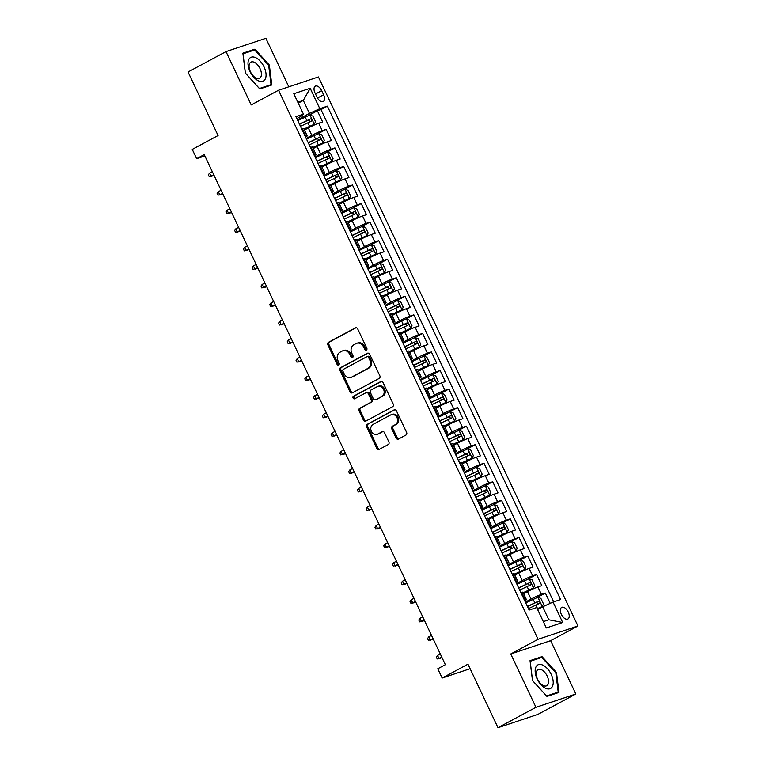 <?xml version="1.0" encoding="UTF-8"?>
<svg xmlns="http://www.w3.org/2000/svg" width="766" height="766" viewBox="0 0 766 766"><rect width="100%" height="100%" fill="white"/><g stroke="black" fill="none" stroke-linecap="round" stroke-linejoin="round"><path stroke-width="1.15" d="M366.387 350.072A1.417 1.178 -108.4 0 0 366.828 348.243L357.684 328.892A2.02 1.685 -108.4 0 0 355.338 327.877L328.509 342.297A2.02 1.685 -108.4 0 0 327.877 344.911L337.021 364.262A1.417 1.178 -108.4 0 0 339.108 363.141L337.93 360.633A6.463 5.391 -108.4 0 1 339.941 352.245L342.182 351.048A6.463 5.391 -108.4 0 1 342.89 350.742A6.463 5.391 -108.4 0 1 349.698 354.304L350.885 356.812A1.417 1.178 -108.4 0 0 352.973 355.692L351.785 353.183A6.463 5.391 -108.4 0 1 353.806 344.796L356.037 343.599A6.463 5.391 -108.4 0 1 356.745 343.292A6.463 5.391 -108.4 0 1 363.563 346.854L364.75 349.363A1.417 1.178 -108.4 0 0 366.387 350.072M568.248 612.044A6.588 3.6 61.7 0 0 561.679 607.39A6.588 3.6 61.7 0 0 561.344 614.342A6.588 3.6 61.7 0 0 567.912 618.995A6.588 3.6 61.7 0 0 568.248 612.044M396.108 438.047A2.02 1.685 -108.4 0 0 398.454 439.071L405.99 435.021A2.02 1.685 -108.4 0 0 406.612 432.407L396.462 410.921A2.02 1.685 -108.4 0 0 394.107 409.896L367.278 424.316A2.02 1.685 -108.4 0 0 366.646 426.94L376.805 448.416A2.02 1.685 -108.4 0 0 379.16 449.441L388.247 444.558A2.02 1.685 -108.4 0 0 388.879 441.934L384.532 432.742A2.02 1.685 -108.4 0 0 382.186 431.718L377.676 434.14A5.4 4.51 -108.4 0 1 377.083 434.399A5.4 4.51 -108.4 0 1 371.232 431.057A5.4 4.51 -108.4 0 1 373.071 424.402L390.727 414.913A5.4 4.51 -108.4 0 1 391.321 414.655A5.4 4.51 -108.4 0 1 397.171 417.987A5.4 4.51 -108.4 0 1 395.333 424.651L392.393 426.231A2.02 1.685 -108.4 0 0 391.761 428.855L396.108 438.047L397.181 437.692A2.02 1.685 -108.4 0 0 398.818 438.88M288.811 86.817L265.879 38.3L226.008 51.6L188.053 71.994L218.08 135.525L192.266 149.399L196.651 158.677L204.244 154.598L445.362 664.687L437.769 668.766L442.154 678.044L470.113 668.718M535.961 707.305L575.831 694.006L550.62 640.673L510.75 653.972L535.961 707.305L497.996 727.7L467.969 664.17L442.154 678.044M510.75 653.972L538.086 639.284L278.546 90.244L318.417 76.945L577.947 625.985L538.086 639.284M226.008 51.6L251.219 104.923L278.546 90.244M379.218 378.404A2.02 1.685 -108.4 0 0 379.85 375.78L369.691 354.294A2.02 1.685 -108.4 0 0 367.345 353.279L340.516 367.69A2.02 1.685 -108.4 0 0 339.884 370.313L350.043 391.799A2.02 1.685 -108.4 0 0 352.389 392.814L379.218 378.404M383.077 382.607L393.236 404.094A2.02 1.685 -108.4 0 1 392.604 406.708L365.775 421.128A2.02 1.685 -108.4 0 1 363.419 420.113L359.072 410.911A2.02 1.685 -108.4 0 1 359.704 408.297L370.591 402.447A2.02 1.685 -108.4 0 0 371.213 399.823L368.331 393.724A2.02 1.685 -108.4 0 0 365.985 392.709L354.658 398.789A1.417 1.178 -108.4 0 1 353.452 396.242L380.721 381.583A2.02 1.685 -108.4 0 1 383.077 382.607M575.831 694.006L537.866 714.4L497.996 727.7M550.218 603.369L545.354 593.066L536.861 597.633M525.38 602.114L531.029 599.079A8.235 0.651 -25.3 0 1 541.418 594.378L537.904 586.957L541.84 585.645L536.583 574.519L528.09 579.077M516.61 583.568L522.268 580.532A8.235 0.651 -25.3 0 1 532.648 575.831L529.143 568.41L533.079 567.099L527.812 555.972L519.319 560.53M507.839 565.021L513.498 561.985A8.235 0.651 -25.3 0 1 523.877 557.284L520.373 549.864L524.308 548.552L519.042 537.416L510.558 541.983M499.078 546.474L504.727 543.429A8.235 0.651 -25.3 0 1 515.116 538.728L511.602 531.317L515.537 529.995L510.28 518.869L501.787 523.437M490.307 527.927L495.956 524.882A8.235 0.651 -25.3 0 1 506.345 520.181L502.841 512.76L506.766 511.449L501.51 500.322L493.017 504.89M481.536 509.371L487.195 506.336A8.235 0.651 -25.3 0 1 497.574 501.634L494.07 494.214L498.005 492.902L492.739 481.776L484.246 486.333M472.775 490.824L478.424 487.789A8.235 0.651 -25.3 0 1 488.804 483.087L485.299 475.667L489.235 474.355L483.978 463.229L475.485 467.787M464.005 472.277L469.654 469.242A8.235 0.651 -25.3 0 1 480.043 464.541L476.529 457.12L480.464 455.808L475.207 444.673L466.714 449.24M455.234 453.731L460.893 450.686A8.235 0.651 -25.3 0 1 471.272 445.984L467.767 438.564L471.703 437.252L466.437 426.126L457.944 430.693M446.463 435.174L452.122 432.139A8.235 0.651 -25.3 0 1 462.501 427.438L458.997 420.017L462.932 418.705L457.666 407.579L449.182 412.137M437.702 416.627L443.351 413.592A8.235 0.651 -25.3 0 1 453.74 408.891L450.226 401.47L454.161 400.158L448.905 389.032L440.412 393.59M428.931 398.081L434.581 395.045A8.235 0.651 -25.3 0 1 444.969 390.344L441.465 382.923L445.391 381.612L440.134 370.476L431.641 375.043M420.161 379.534L425.819 376.499A8.235 0.651 -25.3 0 1 436.199 371.788L432.694 364.377L436.63 363.065L431.363 351.929L422.87 356.496M411.399 360.987L417.049 357.942A8.235 0.651 -25.3 0 1 427.428 353.241L423.924 345.82L427.859 344.509L422.593 333.382L414.109 337.95M402.629 342.431L408.278 339.395A8.235 0.651 -25.3 0 1 418.667 334.694L415.153 327.274L419.088 325.962L413.832 314.836L405.338 319.393M393.858 323.884L399.517 320.849A8.235 0.651 -25.3 0 1 409.896 316.147L406.392 308.727L410.317 307.415L405.061 296.289L396.568 300.846M385.087 305.337L390.746 302.302A8.235 0.651 -25.3 0 1 401.125 297.601L397.621 290.18L401.556 288.868L396.29 277.732L387.797 282.3M376.326 286.79L381.975 283.746A8.235 0.651 -25.3 0 1 392.364 279.044L388.85 271.633L392.786 270.312L387.529 259.186L379.036 263.753M367.556 268.244L373.205 265.199A8.235 0.651 -25.3 0 1 383.594 260.497L380.089 253.077L384.015 251.765L378.758 240.639L370.265 245.206M358.785 249.687L364.444 246.652A8.235 0.651 -25.3 0 1 374.823 241.951L371.319 234.53L375.254 233.218L369.988 222.092L361.495 226.65M350.024 231.141L355.673 228.105A8.235 0.651 -25.3 0 1 366.052 223.404L362.548 215.983L366.483 214.671L361.217 203.545L352.733 208.103M341.253 212.594L346.902 209.558A8.235 0.651 -25.3 0 1 357.291 204.857L353.777 197.436L357.712 196.125L352.456 184.989L343.963 189.556M332.482 194.047L338.141 191.002A8.235 0.651 -25.3 0 1 348.52 186.301L345.016 178.88L348.942 177.568L343.685 166.442L335.192 171.01M323.712 175.491L329.37 172.455A8.235 0.651 -25.3 0 1 339.75 167.754L336.245 160.333L340.181 159.022L334.914 147.895L326.421 152.453M314.95 156.944L320.6 153.909A8.235 0.651 -25.3 0 1 330.989 149.207L327.475 141.787L331.41 140.475L326.153 129.349L322.218 130.66A8.235 0.651 154.7 0 0 311.829 135.362L306.18 138.397M317.66 133.906L326.153 129.349M537.904 586.957A8.235 0.651 154.7 0 0 527.525 591.658L523.647 593.746M529.143 568.41A8.235 0.651 154.7 0 0 518.754 573.112L514.876 575.199M520.373 549.864A8.235 0.651 154.7 0 0 509.993 554.565L506.106 556.652M511.602 531.317A8.235 0.651 154.7 0 0 501.223 536.018L497.345 538.096M502.841 512.76A8.235 0.651 154.7 0 0 492.452 517.462L488.574 519.549M494.07 494.214A8.235 0.651 154.7 0 0 483.681 498.915L479.803 501.002M485.299 475.667A8.235 0.651 154.7 0 0 474.92 480.368L471.033 482.456M476.529 457.12A8.235 0.651 154.7 0 0 466.149 461.821L462.271 463.899M467.767 438.564A8.235 0.651 154.7 0 0 457.379 443.265L453.501 445.352M458.997 420.017A8.235 0.651 154.7 0 0 448.617 424.718L444.73 426.806M450.226 401.47A8.235 0.651 154.7 0 0 439.847 406.171L435.969 408.259M441.465 382.923A8.235 0.651 154.7 0 0 431.076 387.625L427.198 389.712M432.694 364.377A8.235 0.651 154.7 0 0 422.305 369.078L418.428 371.156M423.924 345.82A8.235 0.651 154.7 0 0 413.544 350.522L409.657 352.609M415.153 327.274A8.235 0.651 154.7 0 0 404.774 331.975L400.896 334.062M406.392 308.727A8.235 0.651 154.7 0 0 396.003 313.428L392.125 315.515M397.621 290.18A8.235 0.651 154.7 0 0 387.242 294.881L383.354 296.969M388.85 271.633A8.235 0.651 154.7 0 0 378.471 276.335L374.593 278.412M380.089 253.077A8.235 0.651 154.7 0 0 369.7 257.778L365.822 259.865M371.319 234.53A8.235 0.651 154.7 0 0 360.93 239.231L357.052 241.319M362.548 215.983A8.235 0.651 154.7 0 0 352.168 220.685L348.281 222.772M353.777 197.436A8.235 0.651 154.7 0 0 343.398 202.138L339.52 204.216M345.016 178.88A8.235 0.651 154.7 0 0 334.627 183.581L330.749 185.669M336.245 160.333A8.235 0.651 154.7 0 0 325.866 165.035L321.979 167.122M327.475 141.787A8.235 0.651 154.7 0 0 317.095 146.488L313.217 148.575M314.989 92.906L316.913 96.985A6.377 3.485 61.7 0 0 323.281 101.485A6.377 3.485 61.7 0 0 323.597 94.754L321.672 90.675A6.377 3.485 61.7 0 0 315.305 86.165A6.377 3.485 61.7 0 0 314.989 92.906M543.314 621.599L548.81 619.771L542.673 606.777L553.052 602.076L560.597 599.567L327.369 106.168L319.824 108.686L309.445 113.387L297.409 119.85M553.052 602.076L562.704 622.48L546.321 627.948L536.679 607.543L529.134 610.062L295.906 116.662L303.451 114.144L293.799 93.739L310.182 88.282L319.824 108.686M553.694 601.865L320.992 109.595L317.383 110.792L322.639 121.928L318.713 123.24A8.235 0.651 154.7 0 0 308.325 127.941L304.447 130.029M305.567 137.114A8.235 0.651 154.7 0 0 307.204 135.869A8.235 0.651 154.7 0 0 305.835 136.118L305.203 136.329M307.204 135.869L303.7 128.449A8.235 0.651 154.7 0 0 302.331 128.698L301.699 128.918M524.404 600.056L525.036 599.845A8.235 0.651 -25.3 0 1 526.405 599.587A8.235 0.651 -25.3 0 1 524.767 600.831M526.405 599.587L522.9 592.166A8.235 0.651 154.7 0 0 521.531 592.424L520.899 592.635M515.633 581.509L516.265 581.289A8.235 0.651 -25.3 0 1 517.634 581.04A8.235 0.651 -25.3 0 1 516.006 582.284M517.634 581.04L514.13 573.619A8.235 0.651 154.7 0 0 512.76 573.878L512.128 574.088M506.862 562.953L507.504 562.742A8.235 0.651 -25.3 0 1 508.873 562.493A8.235 0.651 -25.3 0 1 507.236 563.728M508.873 562.493L505.359 555.072A8.235 0.651 154.7 0 0 503.99 555.321L503.358 555.532M498.101 544.406L498.733 544.195A8.235 0.651 -25.3 0 1 500.102 543.937A8.235 0.651 -25.3 0 1 498.465 545.181M500.102 543.937L496.598 536.526A8.235 0.651 154.7 0 0 495.229 536.774L494.587 536.985M489.33 525.859L489.962 525.648A8.235 0.651 -25.3 0 1 491.332 525.39A8.235 0.651 -25.3 0 1 489.694 526.635M491.332 525.39L487.827 517.969A8.235 0.651 154.7 0 0 486.458 518.228L485.826 518.438M480.56 507.312L481.201 507.102A8.235 0.651 -25.3 0 1 482.57 506.843A8.235 0.651 -25.3 0 1 480.933 508.088M482.57 506.843L479.056 499.422A8.235 0.651 154.7 0 0 477.687 499.681L477.055 499.892M471.799 488.756L472.43 488.545A8.235 0.651 -25.3 0 1 473.8 488.296A8.235 0.651 -25.3 0 1 472.162 489.541M473.8 488.296L470.295 480.876A8.235 0.651 154.7 0 0 468.926 481.125L468.285 481.345M463.028 470.209L463.66 469.998A8.235 0.651 -25.3 0 1 465.029 469.75A8.235 0.651 -25.3 0 1 463.392 470.985M465.029 469.75L461.525 462.329A8.235 0.651 154.7 0 0 460.155 462.578L459.523 462.788M454.257 451.662L454.889 451.452A8.235 0.651 -25.3 0 1 456.258 451.193A8.235 0.651 -25.3 0 1 454.631 452.438M456.258 451.193L452.754 443.782A8.235 0.651 154.7 0 0 451.385 444.031L450.753 444.242M445.486 433.116L446.128 432.905A8.235 0.651 -25.3 0 1 447.497 432.646A8.235 0.651 -25.3 0 1 445.86 433.891M447.497 432.646L443.983 425.226A8.235 0.651 154.7 0 0 442.614 425.484L441.982 425.695M436.725 414.569L437.357 414.358A8.235 0.651 -25.3 0 1 438.726 414.1A8.235 0.651 -25.3 0 1 437.089 415.344M438.726 414.1L435.222 406.679A8.235 0.651 154.7 0 0 433.853 406.938L433.211 407.148M427.955 396.012L428.587 395.802A8.235 0.651 -25.3 0 1 429.956 395.553A8.235 0.651 -25.3 0 1 428.318 396.798M429.956 395.553L426.451 388.132A8.235 0.651 154.7 0 0 425.082 388.381L424.45 388.601M419.184 377.466L419.825 377.255A8.235 0.651 -25.3 0 1 421.195 377.006A8.235 0.651 -25.3 0 1 419.557 378.241M421.195 377.006L417.681 369.585A8.235 0.651 154.7 0 0 416.311 369.834L415.679 370.045M410.423 358.919L411.055 358.708A8.235 0.651 -25.3 0 1 412.424 358.45A8.235 0.651 -25.3 0 1 410.787 359.694M412.424 358.45L408.92 351.029A8.235 0.651 154.7 0 0 407.55 351.288L406.909 351.498M401.652 340.372L402.284 340.161A8.235 0.651 -25.3 0 1 403.653 339.903A8.235 0.651 -25.3 0 1 402.016 341.148M403.653 339.903L400.149 332.482A8.235 0.651 154.7 0 0 398.78 332.741L398.148 332.951M392.881 321.825L393.513 321.605A8.235 0.651 -25.3 0 1 394.883 321.356A8.235 0.651 -25.3 0 1 393.255 322.601M394.883 321.356L391.378 313.936A8.235 0.651 154.7 0 0 390.009 314.194L389.377 314.405M384.111 303.269L384.752 303.058A8.235 0.651 -25.3 0 1 386.121 302.809A8.235 0.651 -25.3 0 1 384.484 304.045M386.121 302.809L382.607 295.389A8.235 0.651 154.7 0 0 381.238 295.638L380.606 295.848M375.35 284.722L375.982 284.512A8.235 0.651 -25.3 0 1 377.351 284.253A8.235 0.651 -25.3 0 1 375.713 285.498M377.351 284.253L373.846 276.842A8.235 0.651 154.7 0 0 372.477 277.091L371.836 277.302M366.579 266.175L367.211 265.965A8.235 0.651 -25.3 0 1 368.58 265.706A8.235 0.651 -25.3 0 1 366.943 266.951M368.58 265.706L365.076 258.286A8.235 0.651 154.7 0 0 363.706 258.544L363.074 258.755M357.808 247.629L358.45 247.418A8.235 0.651 -25.3 0 1 359.819 247.159A8.235 0.651 -25.3 0 1 358.182 248.404M359.819 247.159L356.305 239.739A8.235 0.651 154.7 0 0 354.936 239.997L354.304 240.208M349.047 229.072L349.679 228.862A8.235 0.651 -25.3 0 1 351.048 228.613A8.235 0.651 -25.3 0 1 349.411 229.857M351.048 228.613L347.544 221.192A8.235 0.651 154.7 0 0 346.175 221.441L345.533 221.661M340.276 210.526L340.908 210.315A8.235 0.651 -25.3 0 1 342.278 210.066A8.235 0.651 -25.3 0 1 340.64 211.301M342.278 210.066L338.773 202.645A8.235 0.651 154.7 0 0 337.404 202.894L336.772 203.105M331.506 191.979L332.138 191.768A8.235 0.651 -25.3 0 1 333.507 191.51A8.235 0.651 -25.3 0 1 331.879 192.754M333.507 191.51L330.002 184.099A8.235 0.651 154.7 0 0 328.633 184.347L328.001 184.558M322.735 173.432L323.376 173.221A8.235 0.651 -25.3 0 1 324.746 172.963A8.235 0.651 -25.3 0 1 323.108 174.208M324.746 172.963L321.232 165.542A8.235 0.651 154.7 0 0 319.862 165.801L319.231 166.011M313.974 154.885L314.606 154.675A8.235 0.651 -25.3 0 1 315.975 154.416A8.235 0.651 -25.3 0 1 314.338 155.661M315.975 154.416L312.471 146.995A8.235 0.651 154.7 0 0 311.101 147.254L310.46 147.465M330.989 149.207L334.914 147.895M339.75 167.754L343.685 166.442M348.52 186.301L352.456 184.989M357.291 204.857L361.217 203.545M366.052 223.404L369.988 222.092M374.823 241.951L378.758 240.639M383.594 260.497L387.529 259.186M392.364 279.044L396.29 277.732M401.125 297.601L405.061 296.289M409.896 316.147L413.832 314.836M418.667 334.694L422.593 333.382M427.428 353.241L431.363 351.929M436.199 371.788L440.134 370.476M444.969 390.344L448.905 389.032M453.74 408.891L457.666 407.579M462.501 427.438L466.437 426.126M471.272 445.984L475.207 444.673M480.043 464.541L483.978 463.229M488.804 483.087L492.739 481.776M497.574 501.634L501.51 500.322M506.345 520.181L510.28 518.869M515.116 538.728L519.042 537.416M523.877 557.284L527.812 555.972M532.648 575.831L536.583 574.519M541.418 594.378L545.354 593.066M542.673 606.777L537.608 609.506M309.445 113.387L303.307 100.403L297.811 102.232M298.233 103.123L303.307 100.403L310.182 88.282M296.815 118.586L301.68 115.972L303.451 114.144M550.62 640.673L577.947 625.985M196.651 158.677L204.876 155.929M308.89 115.36L317.383 110.792M320.992 109.595L327.369 106.168M562.704 622.48L548.81 619.771M245.34 73.067L259.798 88.961L271.806 84.959L269.354 65.062L254.886 49.158L242.879 53.17L245.34 73.067M558.96 692.435L556.499 672.529L542.041 656.634L530.034 660.637L532.485 680.543L546.953 696.438L558.96 692.435M251.42 51.025L254.886 49.158M268.684 65.416L269.354 65.062M538.575 658.501L542.041 656.634M555.829 672.893L556.499 672.529M366.723 349.794A1.417 1.178 -108.4 0 1 365.822 348.999L364.645 346.5A6.463 5.391 -108.4 0 0 357.827 342.929L356.745 343.292M342.89 350.742L343.963 350.378A6.463 5.391 -108.4 0 1 350.78 353.949L351.958 356.449A1.417 1.178 -108.4 0 0 352.858 357.243M356.056 327.704L329.591 341.933A2.02 1.685 -108.4 0 0 328.959 344.556L338.103 363.898A1.417 1.178 -108.4 0 0 338.993 364.693M368.063 353.107L341.588 367.335A2.02 1.685 -108.4 0 0 340.966 369.949L351.115 391.436A2.02 1.685 -108.4 0 0 352.753 392.623M368.551 357.416A1.417 1.178 -108.4 0 0 366.904 356.707L343.36 369.356A1.417 1.178 -108.4 0 0 342.919 371.194L344.164 373.837A6.463 5.391 -108.4 0 0 350.981 377.408A6.463 5.391 -108.4 0 0 351.69 377.102L367.785 368.446A6.463 5.391 -108.4 0 0 369.806 360.058L368.551 357.416L369.633 357.061A1.417 1.178 -108.4 0 0 367.986 356.343L367.23 356.602M350.981 377.408L352.063 377.044A6.463 5.391 -108.4 0 0 352.772 376.738L351.69 377.102M369.633 357.061L370.878 359.704A6.463 5.391 -108.4 0 1 368.867 368.092L352.772 376.738M367.058 392.345A2.02 1.685 -108.4 0 1 369.413 393.37L372.295 399.469A2.02 1.685 -108.4 0 1 371.663 402.083L360.786 407.933A2.02 1.685 -108.4 0 0 360.154 410.557L364.501 419.749A2.02 1.685 -108.4 0 0 366.129 420.936M381.449 381.42L354.524 395.888A1.417 1.178 -108.4 0 0 355.118 398.54M381.88 396.376A5.4 4.51 -108.4 0 0 383.718 389.722A5.4 4.51 -108.4 0 0 377.868 386.38A5.4 4.51 -108.4 0 0 377.274 386.639L371.05 389.98A2.02 1.685 -108.4 0 0 370.418 392.604L373.301 398.703A2.02 1.685 -108.4 0 0 375.656 399.728L382.952 396.022A5.4 4.51 -108.4 0 0 384.791 389.358A5.4 4.51 -108.4 0 0 378.94 386.026L377.868 386.38M376.278 399.517A2.02 1.685 -108.4 0 0 376.728 399.364L375.656 399.728M382.952 396.022L376.728 399.364M391.321 414.655L392.403 414.291A5.4 4.51 -108.4 0 1 398.253 417.633A5.4 4.51 -108.4 0 1 396.415 424.287L393.465 425.877A2.02 1.685 -108.4 0 0 392.843 428.491L397.181 437.692M377.083 434.399L378.155 434.035A5.4 4.51 -108.4 0 0 378.749 433.786L377.676 434.14M382.904 431.555L378.749 433.786M394.825 409.733L368.36 423.952A2.02 1.685 -108.4 0 0 367.728 426.576L377.887 448.062A2.02 1.685 -108.4 0 0 379.515 449.249M304.045 129.186L314.261 124.264L315.544 121.689L312.911 116.126L309.876 114.996L297.763 120.597M314.261 124.264L303.958 128.994M300.483 126.342L311.599 121.114C312.327 119.965 311.982 119.218 310.546 118.883L299.429 124.121M299.525 124.312L308.363 120.061L310.048 121.143M213.886 175.012L209.233 176.668L208.362 174.811L209.549 173.154L211.129 176.496L214.04 175.328M209.549 173.154L212.316 171.67M264.04 66.891A13.376 7.306 61.7 0 0 251.344 57.172A13.376 7.306 61.7 0 0 250.032 71.564A13.376 7.306 61.7 0 0 262.738 81.282A13.376 7.306 61.7 0 0 264.04 66.891M260.038 68.595A9.154 5.008 61.7 0 0 250.903 62.123A9.154 5.008 61.7 0 0 250.444 71.793A9.154 5.008 61.7 0 0 259.578 78.256A9.154 5.008 61.7 0 0 260.038 68.595M259.425 88.511L245.407 73.105L243.023 53.821L254.657 49.943L268.675 65.349L271.059 84.633L259.396 88.521M268.196 86.165L271.059 84.633M542.759 665.089A13.376 7.306 61.7 0 0 535.271 672.692A13.376 7.306 61.7 0 0 545.622 688.308A13.376 7.306 61.7 0 0 553.109 680.706A13.376 7.306 61.7 0 0 542.759 665.089M541.409 669.714A9.154 5.008 61.7 0 0 538.058 669.599A9.154 5.008 61.7 0 0 536.88 677.47A9.154 5.008 61.7 0 0 543.372 685.618A9.154 5.008 61.7 0 0 546.732 685.733A9.154 5.008 61.7 0 0 547.91 677.862A9.154 5.008 61.7 0 0 541.409 669.714M558.203 692.1L546.57 695.988L532.562 680.581L530.177 661.297L541.811 657.42L555.829 672.816L558.203 692.1L555.35 693.642M312.815 147.733L323.032 142.811L324.315 140.245L321.682 134.672L318.646 133.543L306.534 139.144M323.032 142.811L312.729 147.541M309.253 144.898L320.37 139.661C321.098 138.512 320.753 137.765 319.317 137.44L308.2 142.667M308.286 142.859L317.134 138.608L318.809 139.699M222.657 193.559L218.004 195.215L217.123 193.358L218.32 191.701L219.899 195.043L222.81 193.875M218.32 191.701L221.077 190.217M321.586 166.289L331.802 161.367L333.076 158.792L330.452 153.229L327.417 152.089L315.305 157.691M331.802 161.367L321.49 166.098M318.014 163.445L329.141 158.208C329.868 157.059 329.514 156.312 328.087 155.986L316.971 161.214M317.057 161.406L325.904 157.154L327.58 158.246M231.428 212.105L226.774 213.762L225.893 211.914L227.09 210.248L228.661 213.59L231.571 212.421M227.09 210.248L229.848 208.764M330.357 184.836L340.564 179.914L341.847 177.339L339.214 171.776L336.188 170.636L324.066 176.247M340.564 179.914L330.261 184.644M326.785 181.992L337.902 176.755C338.639 175.606 338.285 174.868 336.858 174.533L325.732 179.771M325.828 179.962L334.665 175.711L336.351 176.793M240.198 230.652L235.535 232.318L234.664 230.461L235.851 228.804L237.431 232.136L240.342 230.968M235.851 228.804L238.619 227.32M339.118 203.383L349.334 198.461L350.617 195.885L347.984 190.322L344.949 189.183L332.837 194.794M349.334 198.461L339.032 203.191M335.556 200.539L346.672 195.311C347.4 194.152 347.055 193.415 345.619 193.08L334.503 198.317M334.589 198.509L343.436 194.258L345.112 195.34M248.96 249.209L244.306 250.865L243.435 249.007L244.622 247.351L246.202 250.693L249.113 249.515M244.622 247.351L247.38 245.867M347.888 221.929L358.105 217.008L359.378 214.432L356.755 208.869L353.72 207.739L341.607 213.341M358.105 217.008L347.802 221.738M344.327 219.095L355.443 213.858C356.171 212.709 355.817 211.962 354.39 211.627L343.273 216.864M343.36 217.056L352.207 212.804L353.882 213.886M257.73 267.755L253.077 269.412L252.196 267.554L253.393 265.898L254.973 269.239L257.883 268.071M253.393 265.898L256.15 264.414M356.659 240.476L366.876 235.555L368.149 232.988L365.516 227.416L362.49 226.286L350.368 231.887M366.876 235.555L356.563 240.285M353.088 237.642L364.214 232.404C364.942 231.255 364.587 230.509 363.161 230.183L352.034 235.411M352.13 235.602L360.978 231.351L362.653 232.443M266.501 286.302L261.848 287.959L260.967 286.111L262.154 284.445L263.734 287.786L266.645 286.618M262.154 284.445L264.921 282.96M365.42 259.032L375.637 254.111L376.92 251.535L374.287 245.972L371.251 244.833L359.139 250.434M375.637 254.111L365.334 258.841M361.858 256.189L372.975 250.951C373.703 249.802 373.358 249.065 371.922 248.73L360.805 253.967M360.901 254.159L369.739 249.898L371.424 250.989M275.262 304.849L270.609 306.505L269.737 304.657L270.925 302.991L272.505 306.333L275.415 305.165M270.925 302.991L273.692 301.517M374.191 277.579L384.408 272.658L385.691 270.082L383.057 264.519L380.022 263.38L367.91 268.99M384.408 272.658L374.105 277.388M370.629 274.735L381.746 269.498C382.473 268.349 382.129 267.612 380.692 267.277L369.576 272.514M369.662 272.706L378.509 268.454L380.185 269.536M284.033 323.396L279.379 325.062L278.498 323.204L279.695 321.548L281.275 324.88L284.186 323.712M279.695 321.548L282.453 320.064M382.962 296.126L393.178 291.204L394.452 288.629L391.828 283.066L388.793 281.936L376.68 287.537M393.178 291.204L382.866 295.935M379.39 293.282L390.516 288.054C391.244 286.896 390.89 286.158 389.463 285.823L378.347 291.061M378.433 291.252L387.28 287.001L388.956 288.083M292.804 341.952L288.15 343.608L287.269 341.751L288.466 340.094L290.036 343.436L292.947 342.268M288.466 340.094L291.224 338.61M391.732 314.673L401.939 309.751L403.222 307.185L400.589 301.613L397.564 300.483L385.442 306.084M401.939 309.751L391.637 314.481M388.161 311.839L399.278 306.601C400.015 305.452 399.661 304.705 398.234 304.37L387.108 309.608M387.203 309.799L396.041 305.548L397.726 306.639M301.574 360.499L296.911 362.155L296.04 360.298L297.227 358.641L298.807 361.983L301.718 360.815M297.227 358.641L299.994 357.157M400.494 333.22L410.71 328.308L411.993 325.732L409.36 320.169L406.325 319.029L394.212 324.631M410.71 328.308L400.407 333.028M396.932 330.385L408.048 325.148C408.776 323.999 408.431 323.252 406.995 322.926L395.878 328.154M395.965 328.346L404.812 324.095L406.487 325.186M310.335 379.046L305.682 380.702L304.811 378.854L305.998 377.188L307.578 380.53L310.489 379.361M305.998 377.188L308.765 375.704M409.264 351.776L419.481 346.854L420.754 344.279L418.131 338.716L415.095 337.576L402.983 343.187M419.481 346.854L409.178 351.584M405.702 348.932L416.819 343.695C417.547 342.546 417.192 341.808 415.766 341.473L404.649 346.711M404.735 346.902L413.583 342.651L415.258 343.733M319.106 397.592L314.453 399.258L313.572 397.401L314.769 395.744L316.348 399.076L319.259 397.908M314.769 395.744L317.526 394.26M418.035 370.323L428.251 365.401L429.525 362.825L426.892 357.262L423.866 356.123L411.744 361.734M428.251 365.401L417.939 370.131M414.463 367.479L425.59 362.251C426.317 361.092 425.963 360.355 424.536 360.02L413.41 365.258M413.506 365.449L422.353 361.198L424.029 362.28M327.877 416.139L323.223 417.805L322.342 415.948L323.539 414.291L325.11 417.623L328.02 416.455M323.539 414.291L326.297 412.807M426.796 388.869L437.013 383.948L438.296 381.372L435.663 375.809L432.627 374.679L420.515 380.281M437.013 383.948L426.71 388.678M423.234 386.026L434.351 380.798C435.078 379.649 434.734 378.902 433.297 378.567L422.181 383.804M422.277 383.996L431.114 379.745L432.8 380.826M336.638 434.695L331.984 436.352L331.113 434.494L332.3 432.838L333.88 436.18L336.791 435.011M332.3 432.838L335.068 431.354M435.567 407.416L445.783 402.495L447.066 399.929L444.433 394.356L441.398 393.226L429.286 398.827M445.783 402.495L435.481 407.225M432.005 404.582L443.121 399.345C443.849 398.196 443.504 397.449 442.068 397.123L430.952 402.351M431.038 402.543L439.885 398.291L441.561 399.383M345.409 453.242L340.755 454.899L339.874 453.041L341.071 451.385L342.651 454.726L345.562 453.558M341.071 451.385L343.829 449.901M444.337 425.973L454.554 421.051L455.827 418.475L453.204 412.912L450.169 411.773L438.056 417.374M454.554 421.051L444.242 425.781M440.766 423.129L451.892 417.891C452.62 416.742 452.266 415.995 450.839 415.67L439.722 420.898M439.808 421.089L448.656 416.838L450.331 417.93M354.179 471.789L349.526 473.445L348.645 471.597L349.842 469.931L351.412 473.273L354.323 472.105M349.842 469.931L352.599 468.447M453.108 444.519L463.315 439.598L464.598 437.022L461.965 431.459L458.939 430.32L446.817 435.931M463.315 439.598L453.012 444.328M449.537 441.676L460.663 436.438C461.391 435.289 461.036 434.552 459.61 434.217L448.483 439.454M448.579 439.646L457.417 435.394L459.102 436.476M362.95 490.336L358.287 492.002L357.416 490.144L358.603 488.488L360.183 491.82L363.094 490.652M358.603 488.488L361.37 487.004M461.869 463.066L472.086 458.145L473.369 455.569L470.736 450.006L467.7 448.866L455.588 454.477M472.086 458.145L461.783 462.875M458.307 460.222L469.424 454.994C470.152 453.836 469.807 453.099 468.371 452.763L457.254 458.001M457.34 458.192L466.188 453.941L467.863 455.023M371.711 508.892L367.058 510.549L366.186 508.691L367.374 507.035L368.953 510.376L371.864 509.198M367.374 507.035L370.141 505.55M470.64 481.613L480.856 476.691L482.13 474.116L479.506 468.553L476.471 467.423L464.359 473.024M480.856 476.691L470.554 481.421M467.078 478.779L478.195 473.541C478.922 472.392 478.568 471.645 477.141 471.31L466.025 476.548M466.111 476.739L474.958 472.488L476.634 473.57M380.482 527.439L375.828 529.095L374.947 527.238L376.144 525.581L377.724 528.923L380.635 527.755M376.144 525.581L378.902 524.097M479.411 500.16L489.627 495.238L490.901 492.672L488.268 487.099L485.242 485.97L473.12 491.571M489.627 495.238L479.315 499.968M475.839 497.325L486.965 492.088C487.693 490.939 487.339 490.192 485.912 489.867L474.786 495.095M474.882 495.286L483.729 491.035L485.405 492.126M389.252 545.986L384.599 547.642L383.718 545.794L384.915 544.128L386.485 547.47L389.396 546.302M384.915 544.128L387.673 542.644M488.181 518.716L498.388 513.795L499.671 511.219L497.038 505.656L494.003 504.516L481.891 510.118M498.388 513.795L488.086 518.525M484.61 515.872L495.726 510.635C496.454 509.486 496.109 508.748 494.673 508.413L483.557 513.641M483.652 513.842L492.49 509.582L494.175 510.673M398.023 564.532L393.36 566.189L392.489 564.341L393.676 562.675L395.256 566.017L398.167 564.848M393.676 562.675L396.443 561.191M496.942 537.263L507.159 532.341L508.442 529.766L505.809 524.203L502.774 523.063L490.661 528.674M507.159 532.341L496.856 537.071M493.381 534.419L504.497 529.182C505.225 528.033 504.88 527.295 503.444 526.96L492.327 532.198M492.414 532.389L501.261 528.138L502.936 529.22M406.784 583.079L402.131 584.745L401.25 582.888L402.447 581.231L404.027 584.563L406.938 583.395M402.447 581.231L405.204 579.747M505.713 555.81L515.93 550.888L517.203 548.312L514.58 542.749L511.544 541.619L499.432 547.221M515.93 550.888L505.617 555.618M502.142 552.966L513.268 547.738C513.996 546.579 513.641 545.842 512.215 545.507L501.098 550.744M501.184 550.936L510.032 546.685L511.707 547.767M415.555 601.636L410.902 603.292L410.021 601.434L411.218 599.778L412.797 603.12L415.699 601.952M411.218 599.778L413.975 598.294M514.484 574.356L524.691 569.435L525.974 566.859L523.341 561.296L520.315 560.166L508.193 565.768M524.691 569.435L514.388 574.165M510.912 571.522L522.039 566.285C522.766 565.136 522.412 564.389 520.985 564.054L509.859 569.291M509.955 569.483L518.793 565.231L520.478 566.323M424.326 620.182L419.663 621.839L418.791 619.981L419.979 618.325L421.559 621.666L424.469 620.498M419.979 618.325L422.746 616.841M523.245 592.903L533.462 587.991L534.745 585.415L532.111 579.852L529.076 578.713L516.964 584.314M533.462 587.991L523.159 592.712M519.683 590.069L530.8 584.831C531.527 583.682 531.183 582.936 529.746 582.61L518.63 587.838M518.726 588.029L527.563 583.778L529.239 584.87M433.087 638.729L428.433 640.386L427.562 638.538L428.749 636.872L430.329 640.213L433.24 639.045M428.749 636.872L431.517 635.387M537.311 608.893L542.232 606.538L543.506 603.962L540.882 598.399L537.847 597.26L525.735 602.861M542.232 606.538L537.225 608.702M528.454 608.616L539.57 603.378C540.298 602.229 539.944 601.492 538.517 601.157L527.401 606.394M527.487 606.586L536.334 602.335L538.01 603.417M441.858 657.276L437.204 658.942L436.323 657.084L437.52 655.428L439.1 658.76L442.011 657.592M437.52 655.428L440.278 653.944M531.029 599.079L527.525 591.658M522.268 580.532L518.754 573.112M513.498 561.985L509.993 554.565M504.727 543.429L501.223 536.018M495.956 524.882L492.452 517.462M487.195 506.336L483.681 498.915M478.424 487.789L474.92 480.368M469.654 469.242L466.149 461.821M460.893 450.686L457.379 443.265M452.122 432.139L448.617 424.718M443.351 413.592L439.847 406.171M434.581 395.045L431.076 387.625M425.819 376.499L422.305 369.078M417.049 357.942L413.544 350.522M408.278 339.395L404.774 331.975M399.517 320.849L396.003 313.428M390.746 302.302L387.242 294.881M381.975 283.746L378.471 276.335M373.205 265.199L369.7 257.778M364.444 246.652L360.93 239.231M355.673 228.105L352.168 220.685M346.902 209.558L343.398 202.138M338.141 191.002L334.627 183.581M329.37 172.455L325.866 165.035M320.6 153.909L317.095 146.488M311.829 135.362L308.325 127.941M305.835 136.118L302.331 128.698M525.036 599.845L521.531 592.424M516.265 581.289L512.76 573.878M507.504 562.742L503.99 555.321M498.733 544.195L495.229 536.774M489.962 525.648L486.458 518.228M481.201 507.102L477.687 499.681M472.43 488.545L468.926 481.125M463.66 469.998L460.155 462.578M454.889 451.452L451.385 444.031M446.128 432.905L442.614 425.484M437.357 414.358L433.853 406.938M428.587 395.802L425.082 388.381M419.825 377.255L416.311 369.834M411.055 358.708L407.55 351.288M402.284 340.161L398.78 332.741M393.513 321.605L390.009 314.194M384.752 303.058L381.238 295.638M375.982 284.512L372.477 277.091M367.211 265.965L363.706 258.544M358.45 247.418L354.936 239.997M349.679 228.862L346.175 221.441M340.908 210.315L337.404 202.894M332.138 191.768L328.633 184.347M323.376 173.221L319.862 165.801M314.606 154.675L311.101 147.254M322.218 130.66L318.713 123.24M315.496 93.988L321.672 90.675M317.488 98.038L323.597 94.754M364.645 346.5L363.563 346.854M351.958 356.449L350.885 356.812M350.78 353.949L349.698 354.304M338.103 363.898L337.021 364.262M328.959 344.556L327.877 344.911M329.591 341.933L328.509 342.297M365.822 348.999L364.75 349.363M351.115 391.436L350.043 391.799M340.966 369.949L339.884 370.313M341.588 367.335L340.516 367.69M368.867 368.092L367.785 368.446M370.878 359.704L369.806 360.058M364.501 419.749L363.419 420.113M360.154 410.557L359.072 410.911M360.786 407.933L359.704 408.297M371.663 402.083L370.591 402.447M372.295 399.469L371.213 399.823M369.413 393.37L368.331 393.724M354.524 395.888L353.452 396.242M392.843 428.491L391.761 428.855M393.465 425.877L392.393 426.231M396.415 424.287L395.333 424.651M377.887 448.062L376.805 448.416M367.728 426.576L366.646 426.94M368.36 423.952L367.278 424.316M314.299 124.197L309.952 115.024M306.831 120.54L305.165 117.016M309.55 126.294L307.884 122.771M308.363 120.061L310.546 118.883M323.06 142.754L318.723 133.571M315.602 139.086L313.936 135.563M318.321 144.841L316.655 141.317M317.134 138.608L319.317 137.44M331.831 161.3L327.494 152.118M324.372 157.633L322.706 154.11M327.082 163.388L325.416 159.864M325.904 157.154L328.087 155.986M340.602 179.847L336.264 170.665M333.133 176.19L331.467 172.666M335.853 181.935L334.187 178.411M334.665 175.711L336.858 174.533M349.373 198.394L345.026 189.212M341.904 194.736L340.238 191.213M344.623 200.481L342.957 196.958M343.436 194.258L345.619 193.08M358.134 216.95L353.796 207.768M350.675 213.283L349.009 209.76M353.394 219.038L351.728 215.514M352.207 212.804L354.39 211.627M366.904 235.497L362.567 226.315M359.436 231.83L357.77 228.306M362.155 237.584L360.489 234.061M360.978 231.351L363.161 230.183M375.675 254.044L371.328 244.861M368.207 250.386L366.541 246.853M370.926 256.131L369.26 252.608M369.739 249.898L371.922 248.73M384.436 272.591L380.099 263.408M376.977 268.933L375.311 265.409M379.697 274.678L378.031 271.154M378.509 268.454L380.692 267.277M393.207 291.137L388.869 281.955M385.748 287.48L384.082 283.956M388.458 293.234L386.792 289.701M387.28 287.001L389.463 285.823M401.978 309.694L397.64 300.511M394.509 306.027L392.843 302.503M397.228 311.781L395.562 308.258M396.041 305.548L398.234 304.37M410.748 328.241L406.401 319.058M403.28 324.573L401.614 321.05M405.999 330.328L404.333 326.804M404.812 324.095L406.995 322.926M419.509 346.787L415.172 337.605M412.051 343.13L410.385 339.606M414.77 348.875L413.104 345.351M413.583 342.651L415.766 341.473M428.28 365.334L423.943 356.152M420.812 361.676L419.146 358.153M423.531 367.421L421.865 363.898M422.353 361.198L424.536 360.02M437.051 383.881L432.704 374.708M429.582 380.223L427.916 376.7M432.302 385.978L430.636 382.454M431.114 379.745L433.297 378.567M445.812 402.437L441.475 393.255M438.353 398.77L436.687 395.246M441.072 404.525L439.406 401.001M439.885 398.291L442.068 397.123M454.583 420.984L450.245 411.802M447.124 417.317L445.458 413.793M449.834 423.071L448.167 419.548M448.656 416.838L450.839 415.67M463.353 439.531L459.016 430.348M455.885 435.873L454.219 432.35M458.604 441.618L456.938 438.095M457.417 435.394L459.61 434.217M472.124 458.078L467.777 448.895M464.656 454.42L462.99 450.896M467.375 460.165L465.709 456.641M466.188 453.941L468.371 452.763M480.885 476.634L476.548 467.452M473.426 472.967L471.76 469.443M476.146 478.721L474.48 475.198M474.958 472.488L477.141 471.31M489.656 495.181L485.318 485.998M482.187 491.513L480.521 487.99M484.907 497.268L483.241 493.744M483.729 491.035L485.912 489.867M498.427 513.727L494.08 504.545M490.958 510.07L489.292 506.537M493.677 515.815L492.011 512.291M492.49 509.582L494.673 508.413M507.188 532.274L502.85 523.092M499.729 528.617L498.063 525.093M502.448 534.362L500.782 530.838M501.261 528.138L503.444 526.96M515.958 550.821L511.621 541.639M508.5 547.163L506.833 543.64M511.209 552.908L509.543 549.385M510.032 546.685L512.215 545.507M524.729 569.377L520.392 560.195M517.261 565.71L515.595 562.187M519.98 571.465L518.314 567.941M518.793 565.231L520.985 564.054M533.5 587.924L529.153 578.742M526.031 584.257L524.365 580.733M528.751 590.012L527.085 586.488M527.563 583.778L529.746 582.61M542.261 606.471L537.923 597.288M534.802 602.813L533.136 599.29M537.521 608.558L535.855 605.035M536.334 602.335L538.517 601.157M368.14 356.276L367.067 356.64M367.278 392.249L366.205 392.613M376.508 399.459L375.436 399.823"/></g></svg>
